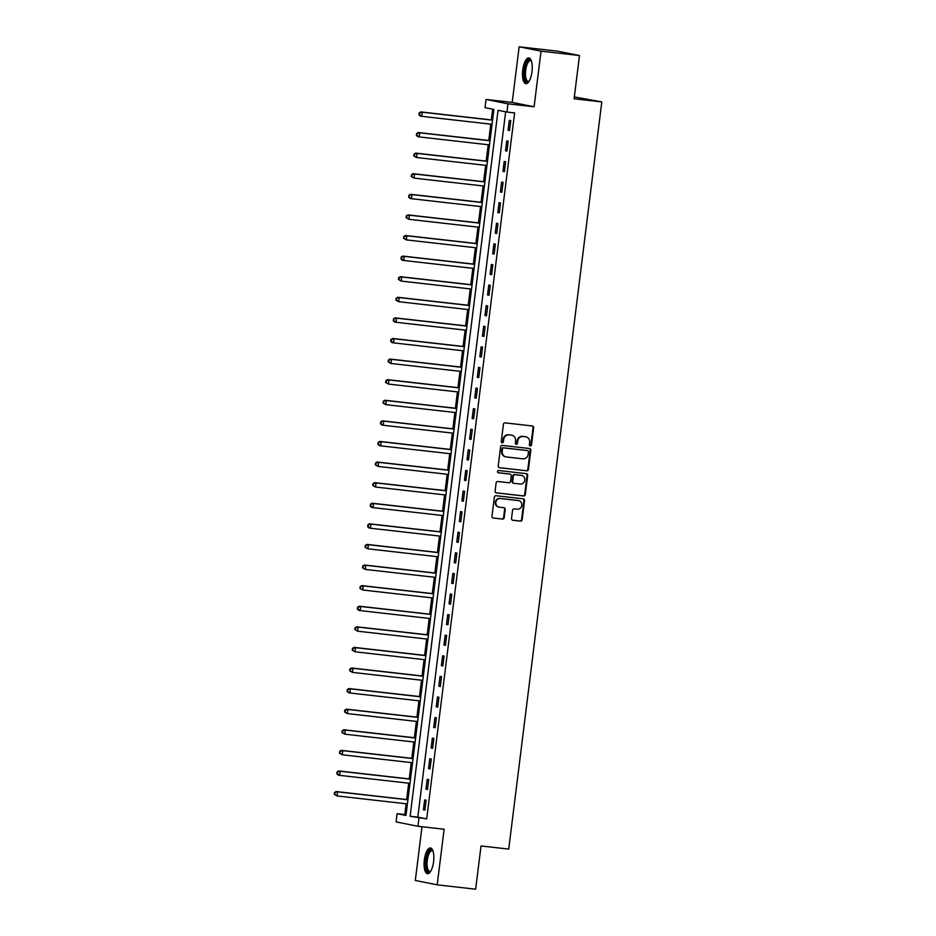 <?xml version="1.0" encoding="UTF-8"?>
<svg xmlns="http://www.w3.org/2000/svg" width="936" height="936" viewBox="0 0 936 936"><rect width="100%" height="100%" fill="white"/><g stroke="black" fill="none" stroke-linecap="round" stroke-linejoin="round"><path stroke-width="1.4" d="M530.279 445.945A1.147 1.065 101.3 0 0 531.484 444.928L533.625 427.74A1.626 1.521 101.3 0 0 532.315 425.962L505.136 422.873A1.626 1.521 101.3 0 0 503.416 424.324L501.286 441.511A1.147 1.065 101.3 0 0 502.199 442.751A1.147 1.065 101.3 0 0 503.392 441.745L503.673 439.522A5.218 4.856 101.3 0 1 509.149 434.889L511.419 435.146A5.218 4.856 101.3 0 1 515.607 440.868L515.327 443.102A1.147 1.065 101.3 0 0 516.239 444.354A1.147 1.065 101.3 0 0 517.444 443.336L517.713 441.113A5.218 4.856 101.3 0 1 523.189 436.48L525.459 436.738A5.218 4.856 101.3 0 1 529.647 442.459L529.366 444.694A1.147 1.065 101.3 0 0 530.279 445.945M529.916 445.817A1.147 1.065 101.3 0 0 530.887 444.811L533.029 427.623A1.626 1.521 101.3 0 0 532.093 425.927M501.825 442.634A1.147 1.065 101.3 0 0 502.807 441.628L503.077 439.405L503.673 439.522M515.876 444.226A1.147 1.065 101.3 0 0 516.847 443.219L517.128 440.996L517.713 441.113M433.579 861.752A12.952 4.692 -83.5 0 0 430.42 847.957A12.952 4.692 -83.5 0 0 424.347 859.903A12.952 4.692 -83.5 0 0 427.506 873.697A12.952 4.692 -83.5 0 0 433.579 861.752M531.987 71.733A12.952 4.692 -83.5 0 0 528.828 57.938A12.952 4.692 -83.5 0 0 522.756 69.896A12.952 4.692 -83.5 0 0 525.903 83.69A12.952 4.692 -83.5 0 0 531.987 71.733M511.524 518.474A1.626 1.521 101.3 0 0 512.834 520.264L520.463 521.13A1.626 1.521 101.3 0 0 522.171 519.679L524.546 500.596A1.626 1.521 101.3 0 0 523.236 498.806L496.057 495.729A1.626 1.521 101.3 0 0 494.348 497.18L491.973 516.262A1.626 1.521 101.3 0 0 493.284 518.053L502.492 519.094A1.626 1.521 101.3 0 0 504.2 517.643L505.218 509.476A1.626 1.521 101.3 0 0 503.907 507.686L499.344 507.172A4.364 4.06 101.3 0 1 495.869 502.222A4.364 4.06 101.3 0 1 500.421 498.525L518.31 500.549A4.364 4.06 101.3 0 1 521.785 505.498A4.364 4.06 101.3 0 1 517.234 509.196L514.25 508.868A1.626 1.521 101.3 0 0 512.542 510.307L511.524 518.474M418.989 818.029L417.971 826.277L396.08 821.902L397.098 813.665L405.978 815.432L493.915 109.453L485.035 107.675L486.065 99.438L507.955 103.814L506.926 112.051L498.057 110.284L410.12 816.262L426.687 818.906L514.625 112.928L506.926 112.051M579.489 55.528L541.031 51.176L519.141 46.8L557.599 51.164L579.489 55.528L574.107 98.783L601.801 101.919L508.728 849.092L481.034 845.957L475.652 889.2L437.194 884.836L444.12 829.237L417.971 826.277M519.141 46.8L512.214 102.41L534.105 106.774L541.031 51.176M534.105 106.774L507.955 103.814M526.722 470.831A1.626 1.521 101.3 0 0 528.43 469.392L530.817 450.31A1.626 1.521 101.3 0 0 529.507 448.519L502.328 445.431A1.626 1.521 101.3 0 0 500.608 446.881L498.233 465.964A1.626 1.521 101.3 0 0 499.543 467.754L526.137 470.714A1.626 1.521 101.3 0 0 527.845 469.275L530.221 450.193A1.626 1.521 101.3 0 0 529.285 448.496M527.682 475.453L525.307 494.536A1.626 1.521 101.3 0 1 523.587 495.986L496.408 492.898A1.626 1.521 101.3 0 1 495.097 491.107L496.115 482.941A1.626 1.521 101.3 0 1 497.835 481.502L508.856 482.754A1.626 1.521 101.3 0 0 510.565 481.303L511.243 475.886A1.626 1.521 101.3 0 0 509.933 474.096L498.455 472.797A1.147 1.065 101.3 0 1 497.542 471.498A1.147 1.065 101.3 0 1 498.736 470.527L526.371 473.663A1.626 1.521 101.3 0 1 527.682 475.453L527.085 475.336L524.71 494.419L525.307 494.536M421.996 826.734L415.303 880.472L437.194 884.836M505.662 111.793L417.807 817.14L426.687 818.906M509.301 120.299L508.072 130.186L509.547 130.49L510.787 120.604L509.301 120.299M506.739 140.903L505.51 150.79L506.984 151.082L508.213 141.196L506.739 140.903M504.176 161.495L502.936 171.382L504.422 171.674L505.651 161.788L504.176 161.495M501.602 182.087L500.374 191.974L501.86 192.266L503.088 182.38L501.602 182.087M499.04 202.679L497.812 212.566L499.286 212.858L500.526 202.983L499.04 202.679M496.478 223.283L495.249 233.158L496.724 233.462L497.952 223.575L496.478 223.283M493.915 243.875L492.675 253.761L494.161 254.054L495.39 244.167L493.915 243.875M491.341 264.467L490.113 274.353L491.599 274.646L492.827 264.759L491.341 264.467M488.779 285.059L487.551 294.945L489.025 295.238L490.265 285.351L488.779 285.059M486.217 305.651L484.988 315.537L486.463 315.841L487.691 305.955L486.217 305.651M483.655 326.255L482.414 336.141L483.9 336.433L485.129 326.547L483.655 326.255M481.081 346.846L479.852 356.733L481.338 357.025L482.566 347.139L481.081 346.846M478.518 367.438L477.29 377.325L478.764 377.617L480.004 367.731L478.518 367.438M475.956 388.03L474.727 397.917L476.202 398.209L477.43 388.335L475.956 388.03M473.394 408.634L472.154 418.509L473.639 418.813L474.868 408.927L473.394 408.634M470.82 429.226L469.591 439.113L471.077 439.405L472.306 429.519L470.82 429.226M468.257 449.818L467.029 459.705L468.503 459.997L469.743 450.111L468.257 449.818M465.695 470.41L464.467 480.297L465.941 480.589L467.169 470.703L465.695 470.41M463.133 491.002L461.893 500.889L463.378 501.193L464.607 491.306L463.133 491.002M460.559 511.606L459.33 521.492L460.816 521.785L462.045 511.898L460.559 511.606M457.996 532.198L456.768 542.084L458.242 542.377L459.482 532.49L457.996 532.198M455.434 552.79L454.206 562.676L455.68 562.969L456.908 553.082L455.434 552.79M452.872 573.382L451.643 583.268L453.118 583.561L454.346 573.686L452.872 573.382M450.298 593.986L449.069 603.86L450.555 604.165L451.784 594.278L450.298 593.986M447.736 614.578L446.507 624.464L447.981 624.757L449.221 614.87L447.736 614.578M445.173 635.17L443.945 645.056L445.419 645.349L446.647 635.462L445.173 635.17M442.611 655.762L441.382 665.648L442.857 665.941L444.085 656.054L442.611 655.762M440.049 676.354L438.808 686.24L440.294 686.544L441.523 676.658L440.049 676.354M437.475 696.957L436.246 706.844L437.72 707.136L438.961 697.25L437.475 696.957M434.912 717.549L433.684 727.436L435.158 727.728L436.387 717.842L434.912 717.549M432.35 738.141L431.122 748.028L432.596 748.32L433.824 738.434L432.35 738.141M429.788 758.733L428.548 768.62L430.034 768.912L431.262 759.037L429.788 758.733M427.214 779.337L425.985 789.212L427.459 789.516L428.7 779.63L427.214 779.337M424.651 799.929L423.423 809.815L424.897 810.108L426.126 800.221L424.651 799.929M492.652 109.196L491.306 119.913M490.78 124.16L488.744 140.505M488.218 144.752L486.182 161.097M485.655 165.344L483.62 181.701M483.093 185.936L481.057 202.293M480.519 206.54L478.483 222.885M477.957 227.132L475.921 243.477M475.394 247.724L473.359 264.069M472.832 268.316L470.796 284.673M470.258 288.908L468.222 305.265M467.696 309.512L465.66 325.857M465.133 330.104L463.098 346.449M462.571 350.696L460.535 367.052M459.997 371.288L457.961 387.644M457.435 391.891L455.399 408.236M454.873 412.483L452.837 428.828M452.31 433.075L450.274 449.42M449.736 453.667L447.7 470.024M447.174 474.26L445.138 490.616M444.612 494.863L442.576 511.208M442.049 515.455L440.014 531.8M439.475 536.047L437.44 552.404M436.913 556.639L434.877 572.996M434.351 577.243L432.315 593.588M431.788 597.835L429.753 614.18M429.214 618.427L427.179 634.772M426.652 639.019L424.616 655.375M424.09 659.611L422.054 675.967M421.528 680.215L419.492 696.559M418.954 700.807L416.918 717.152M416.391 721.399L414.355 737.755M413.829 741.991L411.793 758.347M411.267 762.594L409.231 778.939M408.693 783.186L406.657 799.531M406.13 803.778L404.797 814.531L406.06 814.788M601.801 101.919L574.341 96.911M404.797 814.531L397.098 813.665M512.214 102.41L486.065 99.438M417.807 817.14L410.12 816.262M508.072 130.186L509.57 130.361M505.51 150.79L506.996 150.953M502.936 171.382L504.434 171.545M500.374 191.974L501.871 192.137M497.812 212.566L499.309 212.741M495.249 233.158L496.735 233.333M492.675 253.761L494.173 253.925M490.113 274.353L491.611 274.517M487.551 294.945L489.048 295.121M484.988 315.537L486.474 315.713M482.414 336.141L483.912 336.305M479.852 356.733L481.35 356.897M477.29 377.325L478.787 377.489M474.727 397.917L476.213 398.092M472.154 418.509L473.651 418.685M469.591 439.113L471.089 439.276M467.029 459.705L468.526 459.868M464.467 480.297L465.964 480.472M461.893 500.889L463.39 501.064M459.33 521.492L460.828 521.656M456.768 542.084L458.266 542.248M454.206 562.676L455.703 562.84M451.643 583.268L453.129 583.444M449.069 603.86L450.567 604.036M446.507 624.464L448.005 624.628M443.945 645.056L445.442 645.22M441.382 665.648L442.868 665.824M438.808 686.24L440.306 686.416M436.246 706.844L437.744 707.008M433.684 727.436L435.181 727.6M431.122 748.028L432.607 748.192M428.548 768.62L430.045 768.795M425.985 789.212L427.483 789.387M423.423 809.815L424.921 809.979M525.833 436.796L525.248 436.679A5.218 4.856 101.3 0 0 524.862 436.621L525.459 436.738M517.128 440.996A5.218 4.856 101.3 0 1 522.604 436.363L524.862 436.621M511.793 435.205L511.196 435.088A5.218 4.856 101.3 0 0 510.822 435.029L511.419 435.146M503.077 439.405A5.218 4.856 101.3 0 1 508.552 434.772L510.822 435.029M499.18 467.661L526.137 470.714M528.477 451.842A1.147 1.065 101.3 0 0 527.565 450.59L503.697 447.888A1.147 1.065 101.3 0 0 502.503 448.906L502.211 451.246A5.218 4.856 101.3 0 0 506.399 456.967L522.709 458.815A5.218 4.856 101.3 0 0 528.185 454.194L528.477 451.842M527.132 450.508A1.147 1.065 101.3 0 0 526.968 450.473L527.565 450.59M506.025 456.908L505.428 456.791A5.218 4.856 101.3 0 1 501.626 451.129L501.907 448.789A1.147 1.065 101.3 0 1 503.112 447.771L526.968 450.473M496.045 492.804L523.002 495.858A1.626 1.521 101.3 0 0 524.71 494.419M509.57 474.025A1.626 1.521 101.3 0 0 509.336 473.979L498.151 472.715M520.287 484.041A4.364 4.06 101.3 0 0 521.691 475.441A4.364 4.06 101.3 0 0 521.375 475.394L515.069 474.681A1.626 1.521 101.3 0 0 513.349 476.12L512.682 481.537A1.626 1.521 101.3 0 0 513.993 483.327L520.287 484.041M521.691 475.441L521.095 475.324A4.364 4.06 101.3 0 0 520.779 475.277L521.375 475.394M513.759 483.28L513.396 483.21A1.626 1.521 101.3 0 1 512.086 481.42L512.764 476.003A1.626 1.521 101.3 0 1 514.472 474.564L520.779 475.277M527.085 475.336A1.626 1.521 101.3 0 0 526.149 473.639M518.626 500.596L518.041 500.479A4.364 4.06 101.3 0 0 517.725 500.432L518.31 500.549M499.028 507.125L498.432 507.008A4.364 4.06 101.3 0 1 499.824 498.408L517.725 500.432M492.909 517.959L501.895 518.977A1.626 1.521 101.3 0 0 503.615 517.526L504.633 509.359A1.626 1.521 101.3 0 0 503.685 507.663M512.46 520.17L519.866 521.013A1.626 1.521 101.3 0 0 521.574 519.562L523.961 500.479A1.626 1.521 101.3 0 0 523.013 498.783M492.593 120.054L420.767 111.922L422.253 112.215L421.738 116.333L492.055 124.301M492.57 120.182L422.253 112.215L419.059 113.01L419.445 114.777L419.656 113.139M419.445 114.777L421.738 116.333L420.252 116.041L418.86 114.66M419.059 113.01L420.767 111.922M490.019 140.646L418.205 132.514L419.691 132.807L419.176 136.925L489.493 144.893M490.008 140.774L419.691 132.807L416.497 133.614L416.883 135.381L417.082 133.731M416.883 135.381L419.176 136.925L417.69 136.633L416.286 135.252M416.497 133.614L418.205 132.514M487.457 161.249L415.642 153.106L417.117 153.399L416.602 157.517L486.931 165.485M487.445 161.366L417.117 153.399L413.934 154.206L414.32 155.973L414.519 154.323M414.32 155.973L416.602 157.517L413.724 155.856M413.934 154.206L415.642 153.106M484.895 181.841L413.08 173.698L414.554 174.002L414.04 178.121L484.368 186.089M484.883 181.97L414.554 174.002L411.36 174.798L411.746 176.565L411.957 174.915M411.746 176.565L414.04 178.121L411.161 176.448M411.36 174.798L413.08 173.698M482.332 202.433L410.506 194.302L411.992 194.594L411.477 198.713L481.794 206.68M482.309 202.562L411.992 194.594L408.798 195.39L409.184 197.157L409.395 195.507M409.184 197.157L411.477 198.713L409.991 198.42L408.599 197.04M408.798 195.39L410.506 194.302M529.039 81.362A11.209 4.06 96.5 0 1 529.004 81.397A11.209 4.06 96.5 0 1 525.4 80.192A11.209 4.06 96.5 0 1 525.587 65.438A11.209 4.06 96.5 0 1 531.332 60.863A11.209 4.06 96.5 0 1 531.355 60.91M531.437 61.168A10.378 3.756 -83.5 0 0 530.536 60.723A10.378 3.756 -83.5 0 0 526.09 67.813A10.378 3.756 -83.5 0 0 526.406 79.595A10.378 3.756 -83.5 0 0 528.196 81.362A10.378 3.756 -83.5 0 0 529.179 81.128M529.53 58.184A12.87 4.657 -83.5 0 0 524.406 67.614A12.87 4.657 -83.5 0 0 524.932 81.561A12.87 4.657 -83.5 0 0 526.652 83.608M430.642 871.369A11.209 4.06 96.5 0 1 430.595 871.404A11.209 4.06 96.5 0 1 426.208 860.172A11.209 4.06 96.5 0 1 432.923 850.882A11.209 4.06 96.5 0 1 432.959 850.918M433.04 851.175A10.378 3.756 -83.5 0 0 432.139 850.742A10.378 3.756 -83.5 0 0 427.272 860.313A10.378 3.756 -83.5 0 0 429.8 871.369A10.378 3.756 -83.5 0 0 430.782 871.135M431.133 848.192A12.87 4.657 -83.5 0 0 425.611 860.044A12.87 4.657 -83.5 0 0 428.255 873.627M479.758 223.025L407.944 214.894L409.43 215.186L408.915 219.305L479.232 227.272M479.747 223.154L409.43 215.186L406.236 215.994L406.622 217.749L406.832 216.111M406.622 217.749L408.915 219.305L406.025 217.632M406.236 215.994L407.944 214.894M477.196 243.629L405.382 235.486L406.856 235.778L406.341 239.897L476.67 247.864M477.185 243.746L406.856 235.778L403.673 236.586L404.06 238.352L404.258 236.703M404.06 238.352L406.341 239.897L403.463 238.235M403.673 236.586L405.382 235.486M474.634 264.221L402.819 256.078L404.293 256.37L403.779 260.489L474.107 268.468M474.622 264.35L404.293 256.37L401.099 257.178L401.485 258.944L401.696 257.295M401.485 258.944L403.779 260.489L402.305 260.196L400.9 258.827M401.099 257.178L402.819 256.078M472.072 284.813L400.245 276.67L401.731 276.974L401.216 281.092L471.533 289.06M472.048 284.942L401.731 276.974L398.537 277.77L398.923 279.536L399.134 277.887M398.923 279.536L401.216 281.092L398.338 279.419M398.537 277.77L400.245 276.67M469.498 305.405L397.683 297.274L399.169 297.566L398.654 301.685L468.971 309.652M469.486 305.534L399.169 297.566L395.975 298.362L396.361 300.128L396.571 298.49M396.361 300.128L398.654 301.685L395.764 300.011M395.975 298.362L397.683 297.274M466.935 325.997L395.121 317.866L396.595 318.158L396.08 322.276L466.409 330.244M466.924 326.126L396.595 318.158L393.412 318.965L393.799 320.732L393.998 319.082M393.799 320.732L396.08 322.276L394.606 321.984L393.202 320.603M393.412 318.965L395.121 317.866M464.373 346.601L392.558 338.458L394.033 338.75L393.518 342.868L463.846 350.848M464.361 346.718L394.033 338.75L390.839 339.557L391.225 341.324L391.435 339.674M391.225 341.324L393.518 342.868L392.044 342.576L390.64 341.207M390.839 339.557L392.558 338.458M461.811 367.193L389.984 359.05L391.47 359.354L390.955 363.472L461.272 371.44M461.787 367.321L391.47 359.354L388.276 360.149L388.662 361.916L388.873 360.266M388.662 361.916L390.955 363.472L388.077 361.799M388.276 360.149L389.984 359.05M459.237 387.785L387.422 379.653L388.908 379.946L388.393 384.064L458.71 392.032M459.225 387.913L388.908 379.946L385.714 380.741L386.1 382.508L386.311 380.858M386.1 382.508L388.393 384.064L385.503 382.391M385.714 380.741L387.422 379.653M456.674 408.377L384.86 400.245L386.334 400.538L385.819 404.656L456.148 412.624M456.663 408.505L386.334 400.538L383.152 401.345L383.538 403.1L383.737 401.462M383.538 403.1L385.819 404.656L382.941 402.983M383.152 401.345L384.86 400.245M454.112 428.98L382.297 420.837L383.772 421.13L383.257 425.248L453.586 433.216M454.1 429.097L383.772 421.13L380.578 421.937L380.964 423.704L381.174 422.054M380.964 423.704L383.257 425.248L381.783 424.956L380.379 423.587M380.578 421.937L382.297 420.837M451.55 449.572L379.724 441.429L381.209 441.722L380.695 445.84L451.023 453.82M451.526 449.701L381.209 441.722L378.015 442.529L378.401 444.296L378.612 442.646M378.401 444.296L380.695 445.84L379.22 445.548L377.816 444.179M378.015 442.529L379.724 441.429M448.976 470.164L377.161 462.021L378.647 462.325L378.132 466.444L448.449 474.412M448.964 470.293L378.647 462.325L375.453 463.121L375.839 464.888L376.05 463.238M375.839 464.888L378.132 466.444L375.242 464.771M375.453 463.121L377.161 462.021M446.413 490.756L374.599 482.625L376.073 482.917L375.558 487.036L445.887 495.004M446.402 490.885L376.073 482.917L372.891 483.713L373.277 485.48L373.476 483.842M373.277 485.48L375.558 487.036L372.68 485.363M372.891 483.713L374.599 482.625M443.851 511.349L372.037 503.217L373.511 503.51L372.996 507.628L443.325 515.596M443.839 511.477L373.511 503.51L370.317 504.317L370.714 506.083L370.913 504.434M370.714 506.083L372.996 507.628L371.522 507.335L370.118 505.955M370.317 504.317L372.037 503.217M441.289 531.952L369.463 523.809L370.948 524.101L370.434 528.22L440.762 536.199M441.265 532.069L370.948 524.101L367.754 524.909L368.14 526.675L368.351 525.026M368.14 526.675L370.434 528.22L368.959 527.927L367.555 526.558M367.754 524.909L369.463 523.809M438.715 552.544L366.9 544.401L368.386 544.705L367.871 548.824L438.188 556.791M438.703 552.673L368.386 544.705L365.192 545.501L365.578 547.267L365.789 545.618M365.578 547.267L367.871 548.824L364.981 547.15M365.192 545.501L366.9 544.401M436.153 573.136L364.338 565.005L365.812 565.297L365.297 569.416L435.626 577.383M436.141 573.265L365.812 565.297L362.63 566.093L363.016 567.86L363.215 566.21M363.016 567.86L365.297 569.416L362.419 567.742M362.63 566.093L364.338 565.005M433.59 593.728L361.776 585.597L363.25 585.889L362.735 590.008L433.064 597.975M433.579 593.857L363.25 585.889L360.056 586.696L360.454 588.451L360.652 586.813M360.454 588.451L362.735 590.008L359.857 588.334M360.056 586.696L361.776 585.597M431.028 614.332L359.202 606.189L360.688 606.481L360.173 610.6L430.501 618.567M431.005 614.449L360.688 606.481L357.493 607.288L357.88 609.055L358.09 607.405M357.88 609.055L360.173 610.6L358.699 610.307L357.295 608.938M357.493 607.288L359.202 606.189M428.454 634.924L356.639 626.781L358.125 627.073L357.61 631.192L427.927 639.171M428.442 635.053L358.125 627.073L354.931 627.88L355.317 629.647L355.528 627.997M355.317 629.647L357.61 631.192L354.721 629.53M354.931 627.88L356.639 626.781M425.892 655.516L354.077 647.373L355.551 647.677L355.036 651.795L425.365 659.763M425.88 655.645L355.551 647.677L352.369 648.472L352.755 650.239L352.954 648.59M352.755 650.239L355.036 651.795L352.158 650.122M352.369 648.472L354.077 647.373M423.329 676.108L351.515 667.976L352.989 668.269L352.474 672.387L422.803 680.355M423.318 676.237L352.989 668.269L349.795 669.064L350.193 670.831L350.392 669.193M350.193 670.831L352.474 672.387L349.596 670.714M349.795 669.064L351.515 667.976M420.767 696.7L348.941 688.568L350.427 688.861L349.912 692.979L420.241 700.947M420.744 696.829L350.427 688.861L347.233 689.668L347.619 691.435L347.829 689.785M347.619 691.435L349.912 692.979L348.438 692.687L347.034 691.318M347.233 689.668L348.941 688.568M418.193 717.304L346.378 709.16L347.864 709.453L347.35 713.571L417.667 721.551M418.181 717.421L347.864 709.453L344.67 710.26L345.056 712.027L345.267 710.377M345.056 712.027L347.35 713.571L344.46 711.91M344.67 710.26L346.378 709.16M415.631 737.896L343.816 729.752L345.29 730.057L344.776 734.175L415.104 742.143M415.619 738.024L345.29 730.057L342.108 730.852L342.494 732.619L342.693 730.969M342.494 732.619L344.776 734.175L341.897 732.502M342.108 730.852L343.816 729.752M413.068 758.488L341.254 750.356L342.728 750.649L342.213 754.767L412.542 762.735M413.057 758.616L342.728 750.649L339.546 751.444L339.932 753.211L340.131 751.561M339.932 753.211L342.213 754.767L339.335 753.094M339.546 751.444L341.254 750.356M410.506 779.08L338.68 770.948L340.166 771.241L339.651 775.359L409.98 783.327M410.483 779.208L340.166 771.241L336.972 772.048L337.358 773.803L337.568 772.165M337.358 773.803L339.651 775.359L338.177 775.067L336.773 773.686M336.972 772.048L338.68 770.948M407.932 799.683L336.118 791.54L337.603 791.833L337.089 795.951L407.406 803.919M407.92 799.8L337.603 791.833L334.409 792.64L334.795 794.407L335.006 792.757M334.795 794.407L337.089 795.951L334.199 794.29M334.409 792.64L336.118 791.54M530.887 444.811L531.484 444.928M502.807 441.628L503.392 441.745M516.847 443.219L517.444 443.336M522.604 436.363L523.189 436.48M508.552 434.772L509.149 434.889M533.029 427.623L533.625 427.74M530.221 450.193L530.817 450.31M527.845 469.275L528.43 469.392M503.112 447.771L503.697 447.888M501.907 448.789L502.503 448.906M501.626 451.129L502.211 451.246M523.002 495.858L523.587 495.986M509.336 473.979L509.933 474.096M514.472 474.564L515.069 474.681M512.764 476.003L513.349 476.12M512.086 481.42L512.682 481.537M499.824 498.408L500.421 498.525M504.633 509.359L505.218 509.476M503.615 517.526L504.2 517.643M501.895 518.977L502.492 519.094M523.961 500.479L524.546 500.596M521.574 519.562L522.171 519.679M519.866 521.013L520.463 521.13M527.05 450.485L527.647 450.602M509.453 474.002L510.05 474.119M513.279 483.198L513.876 483.315"/></g></svg>

